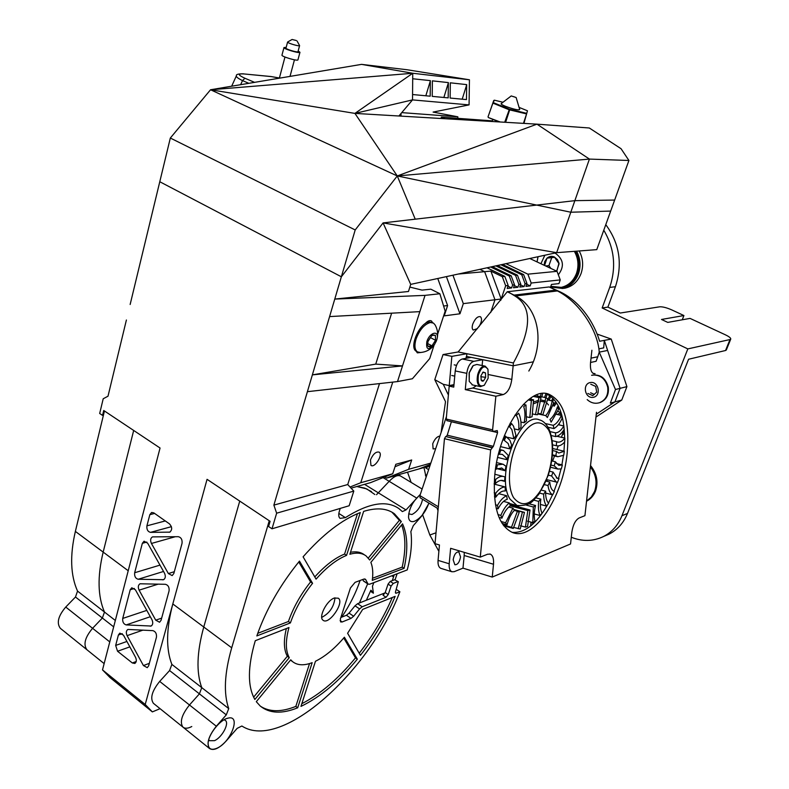 <?xml version="1.0" encoding="UTF-8"?>
<svg xmlns="http://www.w3.org/2000/svg" width="789" height="789" viewBox="0 0 789 789"><rect width="100%" height="100%" fill="white"/><g stroke="black" fill="none" stroke-linecap="round" stroke-linejoin="round"><path stroke-width="1.18" d="M354.922 113.399L412.529 99.897L412.568 94.532L430.192 96.189L430.35 80.626L412.696 78.762L412.746 73.269L469.435 79.788L407.173 69.757L361.53 64.373L412.746 73.269L354.922 113.399L397.271 175.947L589.422 159.082L536.944 124.159L397.271 175.947L570.812 212.221L589.422 159.082L628.922 160.483L621.051 148.707L589.314 127.996L536.944 124.159L354.922 113.399L210.545 89.759L397.271 175.947L355.198 229.954L334.763 299.08L408.465 291.496L410.704 284.375L408.465 291.496L334.763 299.08L425.034 295.372L402.508 365.918L312.365 374.874L273.872 505.118L347.742 484.545L379.489 383.602L347.742 484.545L353.807 491.093L347.742 484.545L273.872 505.118L276.643 513.185L272.008 528.798L268.576 526.51L270.114 521.322L207.053 479.327L145.206 704.478L207.053 479.327L270.114 521.322L268.576 526.51L272.008 528.798L349.172 505.739L353.807 491.093L276.643 513.185L272.008 528.798L349.172 505.739L353.807 491.093L276.643 513.185L273.872 505.118L307.404 391.679L397.508 381.58L412.4 378.75L429.709 358.581L434.118 345.04L429.709 358.581L412.4 378.75L397.508 381.58L307.404 391.679L312.365 374.874L375.742 364.114L402.508 365.918L397.508 381.58L402.508 365.918L312.365 374.874L375.742 364.114L402.508 365.918L419.837 311.635L329.595 316.586L334.763 299.08L425.034 295.372L419.837 311.635L329.595 316.586L312.365 374.874L341.361 276.781L159.782 181.736L154.743 202.586L170.325 138.036L210.545 89.759L412.746 73.269M432.214 96.376L448.182 97.875L448.369 82.598L432.382 80.853L432.214 96.376M466.467 99.582L466.674 84.61L450.322 82.815L450.134 98.053L466.467 99.582M457.817 118.33L457.837 116.811L433.102 112.087L469.07 104.898L469.435 79.788M398.889 115.993L412.529 99.897L469.07 104.898M412.568 94.532L412.696 78.762M415.241 219.184L397.271 175.947M149.841 514.665L146.912 525.839C146.567 529.468 147.75 531.638 150.492 532.368L171.4 526.667L150.492 532.368L169.773 532.141C172.377 529.892 172.288 527.151 169.517 523.906L153.855 512.899L151.616 512.465L149.841 514.665L146.912 525.839C146.567 529.468 147.75 531.638 150.492 532.368L169.773 532.141C172.377 529.892 172.288 527.151 169.517 523.906L153.855 512.899L151.616 512.465L149.841 514.665L154.605 513.432L149.841 514.665M115.667 645.422L117.561 651.26L132.315 662.957L134.801 663.46C136.517 662.227 136.773 660.176 135.54 657.316L123.478 635.165L119.82 633.123L118.399 634.997L115.667 645.422L117.561 651.26L132.315 662.957L134.801 663.46C136.517 662.227 136.773 660.176 135.54 657.316L123.478 635.165L119.82 633.123L118.399 634.997L115.667 645.422L126.901 641.467L115.667 645.422M122.729 618.428C122.394 621.9 123.548 624.06 126.171 624.918L150.295 616.722L126.171 624.918L151.113 626.032C152.948 624.77 153.224 622.669 151.961 619.72L135.402 589.787L131.763 587.775L130.215 589.758L122.729 618.428C122.394 621.9 123.548 624.06 126.171 624.918L151.113 626.032C152.948 624.77 153.224 622.669 151.961 619.72L135.402 589.787L131.763 587.775L130.215 589.758L122.729 618.428L146.793 610.39L122.729 618.428M134.663 572.745C134.317 576.295 135.491 578.465 138.164 579.254L163.54 571.463L138.164 579.254L163.55 579.698C165.503 578.416 165.828 576.246 164.516 573.199L147.642 543.187L144.042 541.195L142.345 543.315L134.663 572.745C134.317 576.295 135.491 578.465 138.164 579.254L163.55 579.698C165.503 578.416 165.828 576.246 164.516 573.199L147.642 543.187L144.042 541.195L142.345 543.315L134.663 572.745L159.98 565.121L134.663 572.745M182.032 543.365C182.417 539.666 181.184 537.447 178.353 536.688L152.494 536.885C150.462 538.157 150.107 540.357 151.429 543.463L168.363 573.554L172.17 575.585L173.817 573.524L182.032 543.365C182.417 539.666 181.184 537.447 178.353 536.688L152.494 536.885C150.462 538.157 150.107 540.357 151.429 543.463L168.363 573.554L172.17 575.585L173.817 573.524L182.032 543.365M169.063 590.951C169.428 587.332 168.225 585.122 165.443 584.304L140.038 583.781C138.134 585.034 137.819 587.164 139.101 590.162L155.729 620.174L159.556 622.235L161.064 620.302L169.063 590.951C169.428 587.332 168.225 585.122 165.443 584.304L140.038 583.781C138.134 585.034 137.819 587.164 139.101 590.162L155.729 620.174L159.556 622.235L161.064 620.302L169.063 590.951M156.439 637.265C156.784 633.735 155.601 631.525 152.888 630.638L127.907 629.444C126.132 630.667 125.855 632.739 127.098 635.648L143.42 665.561L147.267 667.662L148.648 665.837L156.439 637.265C156.784 633.735 155.601 631.525 152.888 630.638L127.907 629.444C126.132 630.667 125.855 632.739 127.098 635.648L143.42 665.561L147.267 667.662L148.648 665.837L156.439 637.265M355.198 229.954L170.325 138.036M109.996 677.544L152.356 711.895L145.206 704.478L102.511 669.9L109.996 677.544L152.356 711.895L145.206 704.478L102.511 669.9L109.996 677.544M160.078 708.68L152.356 711.895L160.078 708.68M130.146 304.485L154.743 202.586L130.146 304.485M108.004 396.206L126.398 320.009L108.004 396.206L103.211 398.761L99.68 413.475L102.54 415.389L103.724 410.497L160.049 448.014L102.511 669.9L160.049 448.014L103.724 410.497L102.54 415.389L103.418 415.241L102.54 415.389L99.68 413.475L103.211 398.761L108.004 396.206M391.63 313.184L375.742 364.114L391.63 313.184M439.858 293.755L425.034 295.372L439.858 293.755L430.853 289.188L422.007 290.105L409.856 287.078L422.007 290.105L430.853 289.188L439.858 293.755L445.164 311.152L439.858 293.755M421.01 352.466L417.332 352.851L416.207 351.223L417.332 352.851L421.01 352.466M425.044 323.766C427.53 320.985 429.67 320.048 431.435 320.945L432.619 322.662L431.435 320.945C429.67 320.048 427.53 320.985 425.044 323.766M437.648 334.23L445.164 311.152L437.648 334.23M210.545 89.759L361.53 64.373M570.812 212.221L610.676 211.077L628.922 160.483M401.749 112.62L457.837 116.811M400.999 116.121L401.019 113.488M341.361 276.781L383.079 222.912L556.649 252.667L574.865 200.653L614.651 200.061L596.77 249.64L556.649 252.667L410.704 284.375L383.079 222.912L574.865 200.653M445.134 118.735L441.357 117.127L492.346 120.855M440.933 118.478L441.357 117.127M519.083 107.383L527.466 110.785L526.579 113.922L526.707 113.33L509.418 109.207L493.155 102.57L494.378 100.183L493.717 100.538L488.036 116.841L492.898 103.122L508.806 109.612L509.418 109.207L504.694 122.256M516.114 97.501L511.233 95.933L516.114 97.501L519.724 109.543C518.334 110.352 513.531 109.247 505.325 106.249C502.11 104.898 500.739 104.02 501.232 103.615L511.213 95.952M514.201 96.8L512.682 96.436L514.201 96.8M494.378 100.183L502.997 102.254M523.926 123.39L527.466 110.785M505.621 122.305L509.664 109.888L526.579 113.922L523.462 123.36M500.216 121.989L488.352 117.531L488.036 116.841M488.352 117.531L498.885 121.91M279.395 78.042L270.745 76.503L244.077 73.949C237.558 73.545 237.834 74.975 244.906 78.239L242.509 80.606C237.854 78.328 235.832 76.711 236.424 75.774M296.22 40.486L292.098 39.47L296.22 40.486M297.049 40.969L299.603 45.614L297.976 51.689C297.926 52.824 285.332 49.086 285.973 48.129L287.591 42.034L292.058 39.489M298.173 50.96L299.968 52.291C299.909 53.8 283.103 48.819 283.971 47.537L286.17 47.409M299.968 52.291L297.936 59.865C297.867 61.424 281.091 56.463 281.969 55.141L283.971 47.537M299.603 45.614C299.564 46.709 286.949 42.961 287.591 42.034M481.073 379.923L483.499 380.939L485.649 377.329L485.491 372.901L483.154 372.063L482.562 372.546M480.797 376.708L485.649 377.329L485.491 372.901L483.154 372.063L480.984 375.672L481.162 380.12L482.178 381.156L483.499 380.939L485.649 377.329M482.799 372.339L485.491 372.901M481.004 376.363L480.974 375.712M472.532 384.943L469.228 381.383L469.12 372.832L472.739 366.037M469.228 381.383L469.307 372.832L473.232 365.573L476.832 364.459L484.742 366.057M484.407 385.16L480.422 386.63C477.384 385.012 476.477 380.998 477.71 374.578C479.505 368.621 482.01 365.82 485.205 366.155L487.799 368.996M478.45 374.775C481.546 366.49 484.732 364.725 488.006 369.479L488.144 378.217L484.318 385.229C479.258 387.488 477.296 383.996 478.45 374.775M466.338 356.529L466.003 358.324L466.338 356.529M466.477 358.236L466.634 356.48L513.156 365.79L511.805 379.391C510.572 387.695 507.712 392.754 503.224 394.579L495.857 396.246L465.283 389.618L466.782 373.335L455.223 370.929C456.2 364.281 458.537 360.307 462.255 358.995L471.191 357.387L466.634 356.48L466.891 353.719L451.86 356.352L443.043 354.567L434.778 379.657L443.26 384.302L448.389 394.983M453.981 384.628L449.237 385.594L451.86 356.352M441.11 432.49L445.509 401.64L434.778 379.657M507.248 291.752L514.073 295.106L555.801 290.135L549.164 286.949L507.248 291.752L458.143 351.973L443.043 354.567M598.871 348.846L603.693 347.9L604.305 340.375L599.62 341.252C594.659 324.259 580.773 300.579 557.941 290.875L549.223 286.94L507.86 291.683L515 296.033C536.806 309.466 526.243 339.487 513.402 362.96L458.143 351.973M443.26 384.302L449.237 385.594M462.255 358.995L473.804 361.332L482.681 359.685L513.156 365.79L533.275 361.816L513.156 365.79L513.402 362.96M591.02 358.157L597.756 356.756L599.236 352.141L615.489 389.5L610.321 403.13L621.762 400.053L595.961 417.056L621.762 400.053L626.9 386.62L611.228 339.073L604.305 340.375L620.095 388.336L626.9 386.62L621.762 400.053L614.937 401.887L620.095 388.336M596.277 414.205L614.937 401.887M596.987 334.023L611.228 339.073M530.632 525.997L530.977 522.634L533.64 523.363M531.036 522.14L530.977 522.634M545.643 494.299L545.771 493.095M547.014 481.359L547.181 479.751M512.051 532.319C524.458 533.374 536.244 524.271 547.428 504.999M548.483 503.086L552.497 494.821M553.986 491.33L557.31 482.266M558.513 478.43L560.999 469.021M561.896 464.839L563.445 455.49M563.957 451.19L564.559 442.096M564.618 438.043C564.165 413.633 557.823 398.8 545.584 393.524M494.733 475.53C492.661 506.834 498.569 525.819 512.456 532.486C533.916 541.491 563.178 496.981 567.212 452.817C569.885 420.695 563.711 401.137 548.671 394.135C528.64 385.999 498.49 429.67 494.733 475.53M495.857 396.246L492.602 429.857L493.155 431.484L497.248 430.557L497.583 432.579L493.381 446.337L490.659 449.917L480.274 557.123L487.582 554.223L490.285 554.125C492.839 555.417 493.914 558.79 493.51 564.253L464.188 555.495L462.985 568.149L454.208 571.67L451.87 571.749C449.809 570.713 448.921 568.06 449.207 563.78L450.627 548.316L480.274 557.123M596.494 412.272L584.925 515.671L579.077 517.988C575.418 520.119 573.001 524.853 571.847 532.171L570.546 543.956L492.237 577.075L493.51 564.253M592.943 373.286L595.103 373.71L593.762 373.68C591.119 372.497 590.044 368.828 590.527 362.664L591.898 350.227M465.283 389.618L472.779 388.03L476.359 385.762M482.681 359.685L482.128 365.534M492.237 577.075L462.985 568.149M464.248 552.359L464.188 555.495M460.539 556.906C459.543 562.212 457.65 564.825 454.839 564.756L453.172 559.766C454.168 554.45 456.062 551.827 458.863 551.896L460.539 556.906M455.223 370.929L453.754 387.123L449.188 386.137L446.229 419.038L492.602 429.857M447.126 420.636L446.229 419.038M497.583 432.579L451.387 421.76L447.225 435.203L493.381 446.337M492.474 447.57L445.696 436.544L491.882 447.738M446.298 436.396L447.225 435.203M490.659 449.917L444.463 438.674L435.025 543.68L439.453 544.992L438.063 560.387C437.787 564.638 438.694 567.291 440.775 568.327L441.179 568.455M444.463 438.674L445.696 436.544M453.941 385.16L449.188 386.137M473.804 361.332C470.106 362.654 467.769 366.658 466.782 373.335M532.792 522.624L533.325 506.972L535.553 505.512C534.045 511.538 533.837 516.756 534.952 521.184L532.792 522.624L527.516 521.184M535.553 505.512L529.064 503.796M533.325 506.972L526.371 505.118M525.435 527.121L527.831 510.582L530.011 510L527.555 526.519L525.435 527.121L520.454 525.75M530.011 510L509.891 504.615M527.831 510.582L510.276 505.877M518.225 528.729L522.426 512.041L524.468 512.377L520.217 529.005L513.432 527.397M524.468 512.377L513.846 509.516M522.426 512.041L514.034 509.783M513.274 528.452L511.499 527.279L517.377 511.242L519.172 512.485L513.274 528.452L503.796 525.819M517.377 511.242L514.27 510.404M511.499 527.279L503.145 524.951M507.061 524.813L505.611 522.782L512.909 508.165L514.379 510.286C511.114 513.777 508.678 518.62 507.061 524.813L502.129 523.442M512.909 508.165L508.767 507.051M505.611 522.782L500.976 521.49M501.903 518.186L500.847 515.365C503.185 509.733 505.996 505.581 509.28 502.928L510.335 505.838C506.952 508.136 504.151 512.248 501.903 518.186L499.023 517.397M509.28 502.928L503.52 501.4M500.847 515.365L497.967 514.576M498.086 508.826L497.494 505.345C500.315 500.344 503.362 497.149 506.646 495.748L507.238 499.319C503.905 500.295 500.857 503.461 498.086 508.826L496.202 508.313M506.646 495.748L498.737 493.667M497.494 505.345L495.492 504.802M495.827 497.139L495.729 493.174C498.904 489.072 502.051 487 505.177 486.961L505.266 491.014C502.149 490.59 499.003 492.632 495.827 497.139L494.466 496.784M505.177 486.961L494.17 484.101M495.729 493.174L494.21 492.77M495.265 483.706L495.679 479.446C498.737 476.734 501.597 475.806 504.26 476.674L504.96 476.97L504.526 481.31L503.214 480.629C500.729 479.83 498.086 480.856 495.265 483.706L494.19 483.43M504.526 481.31L500.946 480.393M495.679 479.446L494.427 479.12M496.459 469.199L497.366 464.859L503.017 464.188L506.005 466.279L505.078 470.698L501.991 468.163L495.531 468.962M505.078 470.698L497.257 468.725M497.366 464.859L496.232 464.583M499.348 454.365L500.709 450.184L503.421 450.45L508.274 455.44L506.893 459.701L505.966 457.65L502.415 454.444L498.461 454.148M506.893 459.701L497.672 457.433M500.709 450.184L499.585 449.908M509.891 448.882L508.136 443.487L503.786 439.986L505.522 436.179L509.881 440.183L511.647 444.986L509.891 448.882L500.551 446.633M503.786 439.986L504.477 440.163M505.522 436.179L504.309 435.893M513.905 438.792L511.834 429.502L509.546 426.81L511.568 423.575L513.57 426.218L515.957 435.469L513.905 438.792L507.524 437.293M509.546 426.81L508.432 426.553M511.568 423.575L510.128 423.239M518.728 429.936C519.231 424.334 518.61 419.827 516.864 416.424L516.302 415.507L518.59 413.16C520.464 416.77 521.253 421.494 520.967 427.342L518.728 429.936L514.773 429.029M516.302 415.507L514.872 415.192M525.967 404.964L526.431 421.001L524.113 422.746C525.366 416.464 525.227 411.089 523.709 406.631L525.967 404.964L523.344 404.392M524.113 422.746L520.918 422.026M531.372 400.585L533.581 399.826L532.072 416.74L529.794 417.559L531.372 400.585L528.226 399.905M529.794 417.559L526.934 416.917M533.581 399.826L529.488 398.938M538.907 397.587L540.968 397.755L537.605 414.718L535.475 414.59L538.907 397.587L533.413 396.423M535.475 414.59L532.743 413.988M540.968 397.755L533.778 396.226M545.968 397.725L547.773 398.78L542.773 414.994L540.899 413.949L545.968 397.725L537.043 395.831M540.899 413.949L538.118 413.337M542.773 414.994L537.911 413.919M552.221 400.911L553.71 402.784L547.349 417.529L545.801 415.625C548.828 411.917 550.969 407.016 552.221 400.911L547.625 399.924M545.801 415.625L542.793 414.955M549.972 419.482C553.109 416.917 555.584 412.726 557.419 406.907L558.523 409.501L551.126 422.135L549.972 419.482M561.551 414.225L562.024 418.584C559.667 423.525 556.975 426.859 553.957 428.595L553.237 425.32C556.334 423.989 559.036 420.685 561.334 415.399L556.541 414.353M553.237 425.32L545.337 423.545M553.957 428.595L548.108 427.273M563.849 425.961L564.086 429.581C561.413 433.733 558.622 436.07 555.722 436.583L555.466 432.836C558.385 432.776 561.176 430.488 563.849 425.961L558.306 424.719M555.466 432.836L550.12 431.613M555.722 436.583L551.304 435.567M564.855 438.102L564.648 441.998C561.778 445.203 559.016 446.446 556.363 445.736L556.57 441.682L557.241 441.968C559.707 442.649 562.241 441.357 564.855 438.102L556.935 436.278M556.57 441.682L552.241 440.676M556.363 445.736L552.616 444.858M564.352 451.278L563.711 455.292L557.764 456.742L555.86 455.638L556.521 451.466L558.74 453.034L564.352 451.278L552.724 448.537M556.521 451.466L552.694 450.558M555.86 455.638L552.458 454.819M562.36 464.948L561.314 468.913L557.764 469.031L554.243 465.865L555.328 461.743L558.75 465.332L562.36 464.948L556.344 463.498M555.328 461.743L551.738 460.875M554.243 465.865L550.978 465.066M558.977 478.538L557.576 482.286L556.294 482.04L551.59 475.974L553.05 472.088L557.29 478.341L558.977 478.538L556.353 477.887M553.05 472.088L549.489 471.211M551.59 475.974L548.296 475.156M552.635 494.861C550.229 493.431 548.68 490.334 548 485.541L549.775 482.049C550.239 487.227 551.758 490.373 554.332 491.488L552.635 494.861L545.613 493.046M549.775 482.049L546.077 481.122M548 485.541L544.499 484.653M546.688 506.094C544.696 503.52 543.68 499.536 543.641 494.141L545.653 491.202C545.446 496.912 546.442 500.926 548.621 503.234L546.688 506.094L540.386 504.427M545.653 491.202L541.57 490.156M543.641 494.141L539.686 493.115M540.84 499.141C539.972 505.147 540.376 509.862 542.073 513.294L539.982 515.493C538.492 511.864 538.059 507.169 538.68 501.4L540.84 499.141L536.007 497.889M538.68 501.4L533.837 500.127M539.982 515.493L534.261 513.955M587.184 399.609C590.971 403.011 595.123 404.027 599.64 402.666C605.824 399.934 608.516 394.786 607.708 387.221C605.41 378.759 600.37 374.716 592.608 375.071M599.127 402.824L600.212 402.508C606.396 399.776 609.088 394.638 608.28 387.074C605.577 377.823 600.025 373.907 591.622 375.298M590.458 382.507C582.075 383.73 584.718 398.652 593.081 397.36C601.524 396.206 598.861 381.126 590.458 382.507M596.701 392.133L595.685 386.403L590.764 384.223L595.685 386.403L596.701 392.133L592.776 395.644L596.701 392.133M587.874 393.445L592.776 395.644L587.874 393.445M590.616 392.764L594.354 394.441M579.195 250.961C583.032 258.181 583.653 265.686 581.069 273.507C577.923 281.515 572.587 286.397 565.072 288.143L562.291 288.488M576.581 251.158C580.428 258.397 581.059 265.932 578.475 273.773C575.319 281.811 569.974 286.703 562.449 288.458L550.574 286.979M537.053 261.918L537.95 256.731M586.543 501.232C590.675 499.112 593.663 495.729 595.517 491.074C598.506 481.961 596.839 473.449 590.537 465.54M586.562 501.064L591.316 497.031L594.571 491.429C597.451 482.809 596.06 474.613 590.389 466.832M556.63 271.14L559.076 263.792L554.411 256.987L546.994 258.151L544.588 265.469M554.716 257.293L546.994 258.151L544.686 261.662L544.173 265.272M551.689 257.766L548.937 265.627L545.564 265.932M548.937 265.627L550.85 268.418M556.797 271.219L558.977 263.161L557.537 259.689L554.411 256.987C551.738 255.873 549.262 256.257 546.994 258.151M560.318 287.521L562.202 287.255C569.372 285.598 574.461 280.943 577.459 273.3C579.984 265.587 579.274 258.24 575.329 251.257M550.801 286.328L561.216 287.374C568.386 285.707 573.475 281.052 576.483 273.398C578.998 265.686 578.288 258.328 574.353 251.326M558.326 274.769C564.51 266.613 563.622 259.502 555.643 253.466L554.706 253.082M544.854 255.222L540.909 263.733M427.52 344.497L428.18 346.44L431.958 345.838L435.548 340.296L435.38 335.325L432.372 335.335M428.131 341.075L430.399 337.564L435.548 340.296L435.38 335.325L433.062 334.99L431.603 335.887L427.993 341.469L427.549 344.852L428.18 346.44L429.808 346.953L431.958 345.838L435.548 340.296M427.549 343.481L431.958 345.838M432.865 322.79L429.275 321.942C419.679 322.484 408.702 347.407 416.296 351.292L416.898 351.608M435.952 341.943L436.662 340.118C440.223 329.98 429.946 331.449 426.849 341.647C425.863 349.931 428.447 350.839 434.601 344.349L436.721 339.98C438.359 334.654 437.777 329.585 434.986 324.762L433.477 323.105L430.38 322.514C424.393 324.22 419.62 329.703 416.079 338.984C414.215 345.404 414.649 349.705 417.401 351.884L420.419 352.515M60.763 628.655L60.329 628.31C56.423 623.014 58.228 615.933 65.743 607.057L75.478 597.017L77.539 591.099C70.517 575.467 69.787 555.564 75.369 531.401L104.444 410.97L133.676 430.449L103.172 552.103C97.303 576.493 97.747 596.474 104.483 612.037L102.363 618.024L92.579 628.3C85.005 637.344 83.121 644.495 86.928 649.741L87.342 650.077L86.928 649.741C83.121 644.495 85.005 637.344 92.579 628.3L102.363 618.024L104.483 612.037C97.747 596.474 97.303 576.493 103.172 552.103L133.676 430.449L160.049 448.014L128.183 570.911M395.378 592.588L396.275 593.19L395.605 593.17L395.536 591.671L398.307 581.73L394.628 579.728L398.258 581.69M391.088 586.099L388.06 584.107L390.239 581.414L393.267 583.406L391.088 586.099L388.237 594.571L386.058 597.263L383.04 595.261L385.219 592.569L388.237 594.571M394.628 579.728L390.239 581.414M393.267 583.406L397.646 581.7M388.06 584.107L385.219 592.569M340.858 617.491L346.43 615.262L349.054 613.102L355.011 605.814L357.624 603.684L385.121 592.845M357.624 603.684L362.19 606.78L359.587 608.921L355.011 605.814M349.054 613.102L353.63 616.239L350.997 618.398L346.43 615.262M340.098 620.539L342.179 621.979L340.601 621.929L340.394 618.901L350.424 588.002L355.08 582.351L363.887 579.067L365.682 579.53L364.755 578.919M363.68 581.158L362.644 579.53M363.246 580.694L368.177 584.146L369.637 584.215L407.223 569.934C411.099 555.367 412.312 542.585 410.862 531.599L413.278 525.691L421.868 515.799L428.989 503.155M394.234 574.865L392.271 580.635M395.111 579.668L397.123 573.771M367.871 583.771L365.682 579.53M342.179 621.979L350.997 618.398M353.63 616.239L359.587 608.921M286.348 628.557C283.458 640.629 283.784 649.86 287.334 656.251L289.277 657.671L254.857 699.468C247.48 686.391 247.618 666.804 255.281 640.707L288.971 627.531C285.391 640.737 285.49 650.787 289.277 657.671M253.634 697.151L287.334 656.251M357.486 513.659L344.566 554.075C334.921 557.971 324.999 565.595 314.801 576.927M346.558 555.387L360.297 512.544C341.933 519.635 322.859 534.39 303.094 556.817L316.073 579.126C326.498 567.33 336.656 559.421 346.558 555.387L344.566 554.075M298.755 561.975L310.57 581.937C300.56 594.581 293.183 607.767 288.419 621.505L290.401 622.915L256.829 635.924C265.962 609.759 280.174 584.817 299.475 561.097L312.582 583.308C302.562 595.961 295.175 609.167 290.401 622.915M257.727 633.34L288.419 621.505M310.57 581.937L312.582 583.308M401.621 524.971C405.743 535.958 405.94 550.002 402.203 567.123L372.526 578.258M404.096 568.346L372.28 580.349C373.256 573.1 372.783 567.104 370.869 562.36L402.548 523.837C407.627 535.021 408.15 549.854 404.096 568.346L402.203 567.123M364.548 554.923L364.173 554.677C360.672 552.034 356.105 551.245 350.484 552.3M391.916 512.16L399.372 520.336L368.305 558.03M401.335 521.559L369.696 559.993L366.135 555.959C362.082 552.911 356.648 552.339 349.852 554.253L363.64 511.38C376.56 507.426 386.817 508.215 394.401 513.747L401.335 521.559L399.372 520.336M301.822 703.699C320.245 694.212 338.136 678.944 355.494 657.878L343.738 637.995M315.462 661.261L300.964 706.382C320.206 697.16 339.004 681.43 357.338 659.18L344.389 637.226C334.871 648.43 325.226 656.438 315.462 661.261M355.494 657.878L357.338 659.18M359.222 653.233C372.96 635.52 383.977 616.939 392.291 597.5M360.435 655.324C375.061 636.585 386.64 616.929 395.151 596.346L362.693 609.384L347.604 633.271L360.435 655.324M260.498 706.263C269.641 712.142 281.426 712.191 295.836 706.392L309.535 663.588M290.49 660.107L292.009 661.221M295.836 706.392L297.7 707.792L312.168 662.681C303.913 665.798 297.354 665.433 292.502 661.576L290.747 659.801L256.297 701.687L260.222 706.027C269.483 713.542 281.979 714.134 297.7 707.792M321.734 617.392C329.624 613.24 334.043 606.711 334.98 597.815M396.275 593.19L399.875 591.75C370.485 670.463 281.712 752.055 241.868 726.008L237.144 728.365L226.256 740.901C219.184 748.465 213.592 750.99 209.489 748.495C206.264 743.563 208.543 736.147 216.324 726.225L226.295 714.864L228.721 708.591C223.445 693.452 224.441 673.195 231.71 647.799L269.256 520.75L207.053 479.327L172.821 603.96C166.213 628.902 165.887 649.051 171.874 664.407L169.586 670.551L159.694 681.41C152.001 690.927 149.91 698.226 153.411 703.315L153.806 703.63M400.911 476.231C397.893 474.554 393.987 476.25 389.174 481.329L376.511 494.713L389.174 481.329C393.987 476.25 397.893 474.554 400.911 476.231L422.125 489.032M340.237 508.412L339.378 511.144C338.343 514.684 338.57 517.091 340.069 518.383L345.385 517.623C368.7 502.938 386.551 499.93 398.938 508.609L402.341 511.588L406 509.931L420.34 494.338M371.481 491.596L364.774 488.115L356.845 486.517L366.816 488.924L374.844 494.516M183.295 727.389L182.91 727.073C179.547 722.073 181.736 714.706 189.478 704.981L199.41 693.856L201.767 687.643C196.155 672.396 196.816 652.187 203.769 627.008L239.738 501.084L203.769 627.008L231.71 647.799M420.261 494.585C412.716 501.38 408.81 508.944 408.524 517.278C409.037 520.967 410.98 522.318 414.373 521.322C420.695 518.334 425.527 512.258 428.881 503.096M216.965 748.219C230.97 742.291 241.335 714.558 228.11 718.128C220.141 719.46 208.069 734.707 208.128 743.465C208.306 748.988 211.245 750.566 216.965 748.219M334.339 598.023L338.343 598.21C344.773 602.51 328.757 625.559 323.017 620.203C318.243 617.176 326.764 600.439 334.339 598.023M362.19 606.78L386.058 597.263M396.305 589.403L399.875 591.75M208.76 739.727L209.45 740.693L214.48 740.674C221.896 737.597 229.54 723.464 225.417 720.446L224.066 719.795M408.682 513.836L411.957 514.507C417.42 511.637 420.961 506.548 422.579 499.259M191.776 726.531C187.89 728.572 184.932 728.76 182.91 727.073C179.547 722.073 181.736 714.706 189.478 704.981L199.41 693.856L201.767 687.643C196.155 672.396 196.816 652.187 203.769 627.008L172.821 603.96M341.696 617.156C349.843 605.035 355.977 592.815 360.1 580.477M370.455 591.247L373.375 593.2L370.869 590.251L366.352 600.242M373.818 582.627L372.457 586.286L373.375 593.2M367.674 583.811L359.439 602.964M430.064 465.411L425.794 467.985L428.634 469.662M428.605 466.023L429.65 466.634M557.409 290.934C578.574 301.487 597.904 330.029 599.236 352.141L607.619 350.454M515.7 295.954C538.69 307.71 545.327 343.215 528.827 371.037M590.547 362.467L596.08 361.293L597.756 356.756M615.489 389.5L626.9 386.62M562.32 434.867L564.51 433.417M438.339 506.794L419.916 495.61L420.123 497.77M419.916 495.61L446.446 416.612M559.47 423.121L558.967 424.867M552.625 461.092L554.519 455.973M556.906 449.523L558.227 445.933M561.413 437.313L564.273 429.581M531.046 399.273L531.155 397.774M535.544 395.358L535.297 396.542M536.895 396.887L537.27 394.668M541.126 393.662L540.337 396.532M541.836 396.847L542.654 393.484M545.939 393.642L544.588 397.439M545.978 397.735L547.162 394.135M549.726 395.545L548.03 399.431L549.006 400.22M549.134 400.25L550.781 396.295M547.674 399.559L548.868 400.191M552.961 398.228L551.531 400.763M552.606 401.394L553.858 399.175M555.811 401.66L552.882 405.911M554.164 406.207L556.58 402.824M558.434 406.118L557.468 407.025M558.089 408.495L559.135 407.597M560.141 415.142L560.545 412.677L557.251 414.501M557.882 411.256L560.545 412.677M504.388 440.144L505.927 436.919M533.828 403.662L538.788 401.67M540.781 401.345L545.337 402.084M547.024 403.218L548.533 404.994M545.534 401.019L540.889 399.905M538.887 400.141L533.768 402.005M571.285 537.25C582.479 541.698 593.229 541.451 603.516 536.51C611.939 532.141 618.083 525.218 621.959 515.73L627.502 513.432C623.635 522.86 617.511 529.744 609.128 534.094L605.045 535.859M730.752 339.073L726.314 350.02L725.545 350.503L729.983 339.546L730.752 339.073C730.93 338.037 729.115 336.607 725.308 334.773L690.04 318.391L667.77 322.405L661.517 319.466L683.915 315.541L682.258 319.792M683.915 315.541L671.774 309.899C666.666 307.68 662.642 306.645 659.703 306.813L620.292 313.026L607.895 307.118L602.155 307.966L687.83 348.906L621.959 515.73M725.545 350.503L688.57 359.251L627.502 513.432M729.983 339.546L687.83 348.906M603.772 230.21C614.453 248.249 616.426 267.323 609.71 287.423L602.155 307.966M605.774 224.658C619.562 243.367 622.777 264.049 615.42 286.713L607.895 307.118M458.222 274.049L484.633 271.672L479.86 269.355L484.633 271.672L494.979 299.771L490.669 312.533L494.979 299.771L463.321 303.627L459.967 313.785L444.227 315.866L447.6 305.54L443.596 306.024M428.102 466.368L418.929 468.962L430.399 464.405L418.929 468.962L386.571 478.114L384.707 476.98M437.757 278.497L447.6 305.54M392.744 382.123L360.751 482.73L350.05 487.03M395.033 466.703L411.7 459.977L395.822 464.287L392.725 473.765L370.544 482.641L351.085 488.144M392.725 473.765L360.751 482.73M370.445 459.987C373.049 454.02 375.978 451.407 379.213 452.156C383.336 454.642 374.686 468.479 370.958 465.362L370.445 459.987M411.7 459.977L408.613 469.307L430.843 463.084M435.676 448.694L433.092 448.921L432.737 443.724C434.709 438.99 437.096 436.445 439.897 436.1M477.434 328.579L473.272 330.058C472.019 329.072 471.861 327.05 472.798 323.993C475.116 318.559 477.67 316.133 480.462 316.724C482.237 318.707 481.754 322.03 479.012 326.666M459.967 313.785L446.406 276.623M452.935 275.203L463.321 303.627M408.613 469.307L386.571 478.114M550.397 287.472L551.472 284.444L558.928 283.606L560.249 279.898L557.034 271.327L527.88 274.168L531.175 283.034L560.249 279.898M500.936 264.769L521.756 274.759L525.07 283.685L524.074 286.585L519.773 287.058L520.77 284.148L518.876 284.356L517.88 287.275L513.521 287.758L514.527 284.819L512.603 285.026L511.597 287.965L507.179 288.458L508.185 285.51L505.68 285.776L500.729 300.333L501.173 299.011L494.979 299.771L484.633 271.672L490.876 271.11L501.173 299.011M526.687 284.218L530.178 285.904L525.938 286.377L526.944 283.488L523.63 274.582L521.756 274.759M523.63 274.582L502.475 264.433M508.185 285.51L504.812 276.406L502.297 276.653L505.68 285.776M502.297 276.653L490.876 271.11M495.847 265.873L515.542 275.371L518.876 284.356M520.77 284.148L517.446 275.183L515.542 275.371M517.446 275.183L497.405 265.538M490.669 266.998L509.25 275.982L512.603 285.026M514.527 284.819L511.173 275.795L509.25 275.982M511.173 275.795L492.257 266.652M507.948 286.19L511.597 287.965M514.28 285.519L517.88 287.275M520.533 284.868L524.074 286.585M526.944 283.488L525.07 283.685M531.175 283.034L530.178 285.904M557.034 271.327L529.794 258.496M505.966 263.674L527.88 274.168M504.812 276.406L487.03 267.796M423.969 467.532L426.09 477.227M437.106 508.096L437.994 510.591M438.881 551.353L429.827 535.001L422.667 514.852M411.138 482.404L407.538 472.187M462.196 99.187L466.674 84.857M443.862 97.471L448.369 82.855M425.833 95.775L430.35 80.882M146.912 525.839L165.286 520.937L146.912 525.839M170.168 531.954L169.063 532.269L170.168 531.954M117.561 651.26L129.85 646.862L117.561 651.26M132.315 662.957L136.201 661.517L132.315 662.957M122.256 633.656L118.399 634.997L122.256 633.656M151.685 625.677L150.216 626.19L151.685 625.677M134.367 588.456L130.215 589.758L134.367 588.456M164.033 579.432L162.721 579.846L164.033 579.432M146.813 542.063L142.345 543.315L146.813 542.063M175.405 536.698L151.429 543.463L175.405 536.698M174.31 571.709L168.363 573.554L174.31 571.709M158.273 584.116L139.101 590.162L158.273 584.116M161.646 618.132L155.729 620.174L161.646 618.132M143.046 630.095L127.098 635.648L143.046 630.095M149.328 663.342L143.42 665.561L149.328 663.342M271.258 76.602L244.077 73.949M244.906 78.239L254.581 82.352M248.851 83.318L242.509 80.606L240.625 84.699M557.941 290.875L515 296.033M503.224 394.579L472.779 388.03M511.805 379.391L488.687 374.607M438.063 560.387L449.207 563.78M518.718 505.966L517.091 505.532L510.187 499.299C494.792 476.911 519.635 410.714 539.518 419.896C542.793 420.626 545.82 423.397 548.631 428.21M548.592 429.975C540.228 417.835 530.188 421.237 518.491 440.173C508.737 458.488 506.489 485.965 513.619 497.701C522.614 508.658 532.614 504.654 543.601 485.699C552.685 467.946 555.052 442.294 548.592 429.975M75.369 531.401L128.222 570.753M77.539 591.099L115.332 620.47M75.478 597.017L113.675 626.861M65.743 607.057L109.779 641.911M393.553 576.927L391.808 575.792M383.089 477.621L416.493 497.967M364.567 484.338L406 509.931M338.836 513.432L345.385 517.623M171.874 664.407L228.721 708.591M169.586 670.551L226.295 714.864M159.694 681.41L216.324 726.225M609.71 287.423L615.42 286.713M425.389 475.244L426.908 474.81M436.001 532.802L429.827 535.001M492.139 121.506L492.829 119.386M279.405 78.012L270.726 76.484M243.505 73.821C238.239 73.781 235.881 74.432 236.434 75.774M231.66 86.208L236.424 75.754M284.967 57.025L279.355 78.19M294.455 59.816L290.017 76.395M456.535 365.346L454.198 364.863M480.422 386.63L472.059 384.845M454.76 376.126L451.712 375.485M490.285 554.125L489.782 553.986M493.155 431.484L446.811 420.636M440.775 568.327L451.87 571.749M545.949 393.563L548.671 394.135M503.214 480.629L502.425 480.422M503.303 476.428L494.861 474.278M501.991 468.163L501.173 467.956M502.041 463.942L496.597 462.591M502.415 454.444L501.587 454.237M557.764 456.742L552.399 455.47M557.764 469.031L550.505 467.256M556.294 482.04L546.678 479.623M548.69 428.328C554.115 441.061 553.947 456.792 548.177 475.501L538.749 494.456C532.348 501.064 531.628 505.946 517.091 505.532L509.487 503.5M502.425 450.203L499.693 449.543M599.64 402.666L600.212 402.508M565.072 288.143L562.449 288.458M538.078 256.701L537.062 261.928M562.202 287.255L561.216 287.374M432.5 335.266L433.062 334.99M416.296 351.292L417.401 351.884M419.462 352.545C425.863 352.318 430.912 349.586 434.601 344.349M60.329 628.31L104.148 663.618M363.561 581.079L368.177 584.146M392.409 512.505L394.401 513.747M290.579 660.176L292.502 661.576M153.411 703.315L209.489 748.495M226.768 718.523L228.11 718.128M400.467 475.964L398.455 474.751M370.869 590.261L371.461 590.655M420.044 497.721L438.161 508.737M609.128 534.094L603.516 536.51"/></g></svg>
